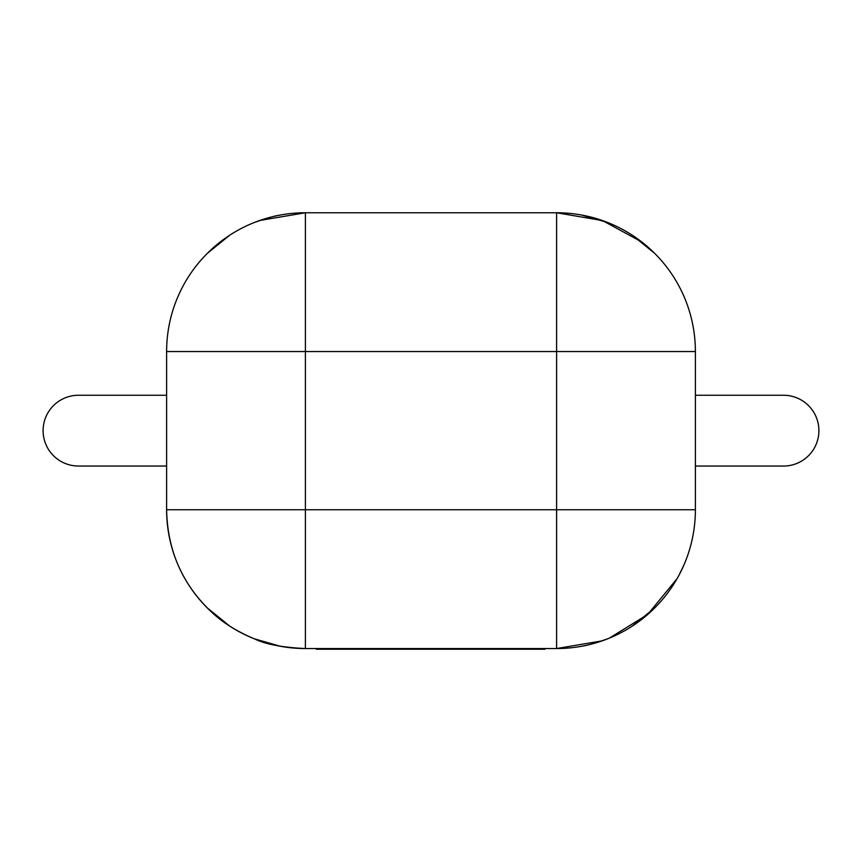 <?xml version="1.0" encoding="UTF-8"?>
<svg xmlns="http://www.w3.org/2000/svg" width="862" height="862" viewBox="0 0 862 862"><rect width="100%" height="100%" fill="white"/><g stroke="black" fill="none" stroke-linecap="round" stroke-linejoin="round"><path stroke-width="1.29" d="M472.99 648.547L472.99 649.237L544.859 649.237L544.859 648.547M472.99 649.237L447.96 649.237L447.96 648.547M467.592 649.237L467.592 648.547M447.96 649.237L433.823 649.237L433.823 648.547M433.823 649.237L414.751 649.237L414.751 648.547M414.751 649.237L410.29 649.237L410.29 648.547M410.29 649.237L377.211 649.237L377.211 648.547M377.211 649.237L370.154 649.237L370.154 648.547M370.154 649.237L316.257 649.237L316.257 648.547M329.122 649.237L329.122 648.547M355.424 649.237L355.424 648.547M341.869 649.237L341.869 648.547M695.386 395.259L783.515 395.259A35.385 35.385 -90 0 1 818.9 430.655A35.385 35.385 -90 0 1 783.515 466.04A35.385 35.385 -90 0 0 818.9 430.655A35.385 35.385 -90 0 0 783.515 395.259M695.386 466.04L783.515 466.04M166.614 466.04L78.485 466.04A35.385 35.385 -90 0 1 43.1 430.655A35.385 35.385 -90 0 1 78.485 395.259L166.614 395.259M166.614 509.754L166.614 351.545A138.782 138.782 0 0 1 305.396 212.763L556.604 212.763L556.604 351.545L305.396 351.545L305.396 509.754L556.604 509.754L556.604 351.545L695.386 351.545L695.386 509.754A138.782 138.782 0 0 1 556.604 648.547L305.396 648.547C282.402 647.47 265.507 644.27 254.71 638.957C236.533 631.415 221.642 621.965 210.059 610.608C181.882 583.402 167.4 549.784 166.614 509.754A138.782 138.782 0 0 0 305.396 648.547A138.782 138.782 0 0 1 166.614 509.754L305.396 509.754L305.396 648.547M305.396 212.763L305.396 351.545L166.614 351.545A138.782 138.782 0 0 1 305.396 212.763L259.828 220.456M212.267 248.644L210.059 250.702M641.727 241.942L602.538 220.575L556.604 212.763A138.782 138.782 0 0 1 695.386 351.545A138.782 138.782 0 0 0 556.604 212.763M556.604 648.547A138.782 138.782 0 0 0 695.386 509.754L556.604 509.754L556.604 648.547L602.172 640.854M609.348 638.128L647.685 614.477L677.069 578.671M679.073 575.04L683.685 565.526M229.486 235.401L207.268 253.406M279.751 215.209C275.506 215.608 267.026 218.043 254.312 222.504M654.732 253.406L632.514 235.401M607.688 222.504L582.249 215.209M207.268 607.893L229.486 625.909M254.312 638.796L279.751 646.101M632.514 625.909L654.732 607.893M582.249 646.101C586.494 645.692 594.974 643.267 607.688 638.796"/></g></svg>
